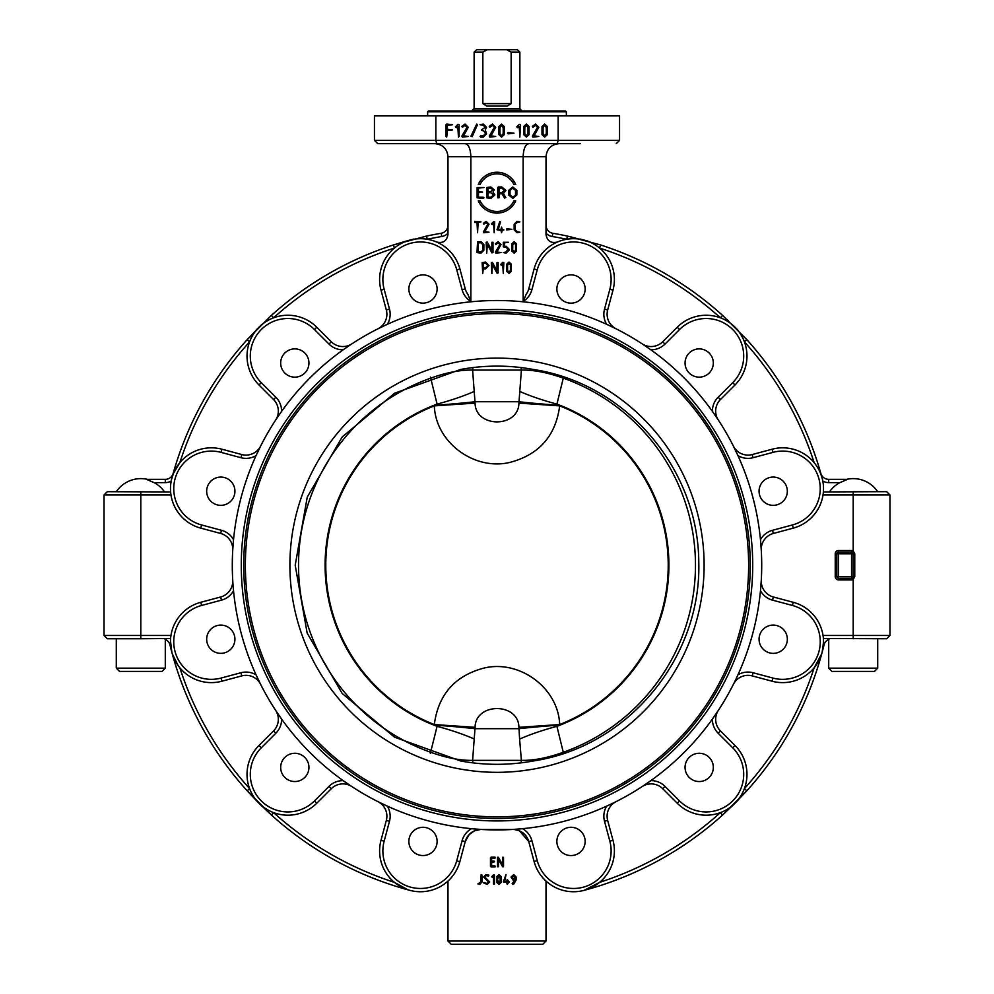 <?xml version="1.0" encoding="UTF-8"?>
<svg xmlns="http://www.w3.org/2000/svg" width="994" height="994" viewBox="0 0 994 994"><rect width="100%" height="100%" fill="white"/><g stroke="black" fill="none" stroke-linecap="round" stroke-linejoin="round"><path stroke-width="1.49" d="M270.902 315.856L247.171 339.65L249.593 341.837A333.325 333.325 0 0 0 179.839 462.645L173.403 473.479L171.627 479.071M170.968 635.477L104.035 635.477L104.035 494.962L107.302 491.695L170.608 491.943M257.856 451.748L260.602 446.107A16.339 16.339 0 0 1 241.79 454.544L221.898 449.213A40.853 40.853 0 0 0 171.875 478.102A40.853 40.853 0 0 0 200.751 528.125L220.643 533.455A16.339 16.339 0 0 1 232.72 550.167L233.528 539.68L232.72 550.167A16.339 16.339 0 0 0 220.643 533.455A16.339 16.339 0 0 1 232.72 550.167M531.914 289.701L537.245 269.821A37.586 37.586 0 0 1 583.267 243.244A37.586 37.586 0 0 1 609.844 289.279L604.514 309.159L607.669 310.004A16.339 16.339 0 0 0 616.106 328.828L606.626 324.28L616.106 328.828A16.339 16.339 0 0 1 607.669 310.004L613 290.124A40.853 40.853 0 0 0 584.124 240.088A40.853 40.853 0 0 0 534.089 268.976L528.758 288.856A16.339 16.339 0 0 1 526.199 294.236L523.142 301.393A19.607 19.607 0 0 0 531.914 289.701L528.758 288.856A16.339 16.339 0 0 1 526.199 294.236M679.548 329.523L677.237 327.212L662.687 341.762A16.339 16.339 0 0 1 642.174 343.874L650.846 349.813L642.174 343.874A16.339 16.339 0 0 0 662.687 341.762L664.998 344.073L679.548 329.523A37.586 37.586 0 0 1 732.702 329.523A37.586 37.586 0 0 1 732.702 382.665L718.14 397.227A19.607 19.607 0 0 0 712.4 411.367L718.351 420.052A16.339 16.339 0 0 1 720.451 399.538L735.013 384.976A40.853 40.853 0 0 0 735.013 327.212A40.853 40.853 0 0 0 677.237 327.212A40.853 40.853 0 0 1 735.013 327.212A40.853 40.853 0 0 1 735.013 384.976L732.702 382.665M772.512 530.299L773.357 533.455A16.339 16.339 0 0 0 761.28 550.167A16.339 16.339 0 0 1 773.357 533.455L793.249 528.125A40.853 40.853 0 0 0 822.125 478.102A40.853 40.853 0 0 0 772.102 449.213L752.209 454.544A16.339 16.339 0 0 1 733.398 446.107L737.933 455.6L733.398 446.107A16.339 16.339 0 0 0 752.209 454.544L753.054 457.7L772.947 452.369A37.586 37.586 0 0 1 818.969 478.946A37.586 37.586 0 0 1 792.404 524.969L772.512 530.299A19.607 19.607 0 0 0 760.472 539.68L761.28 550.167L760.472 539.68M814.21 462.707L815.378 464.198M821.504 475.989L822.063 477.865M329.002 344.073L331.313 341.762A16.339 16.339 0 0 0 351.826 343.874A16.339 16.339 0 0 1 331.313 341.762L316.763 327.212A40.853 40.853 0 0 0 258.987 327.212A40.853 40.853 0 0 0 258.987 384.976L273.549 399.538A16.339 16.339 0 0 1 275.649 420.052L281.6 411.367L275.649 420.052A16.339 16.339 0 0 0 273.549 399.538L275.86 397.227L261.298 382.665A37.586 37.586 0 0 1 261.298 329.523A37.586 37.586 0 0 1 314.452 329.523L329.002 344.073A19.607 19.607 0 0 0 343.154 349.813L351.826 343.874L343.154 349.813M470.858 301.393L467.801 294.236A16.339 16.339 0 0 1 465.242 288.856L459.911 268.976A40.853 40.853 0 0 0 409.876 240.088A40.853 40.853 0 0 0 381 290.124L386.331 310.004A16.339 16.339 0 0 1 377.894 328.828L387.374 324.28L377.894 328.828A16.339 16.339 0 0 0 386.331 310.004L389.486 309.159L384.156 289.279A37.586 37.586 0 0 1 410.733 243.244A37.586 37.586 0 0 1 456.755 269.821L462.086 289.701A19.607 19.607 0 0 0 470.858 301.393L470.858 156.729L523.142 156.729L523.142 301.393M427.246 239.268A333.325 333.325 0 0 1 441.709 236.51L441.162 233.279A8.176 8.176 0 0 0 447.983 225.228A8.176 8.176 0 0 1 441.162 233.279A336.593 336.593 0 0 0 426.563 236.075L427.246 239.268A40.853 40.853 0 0 0 410.087 240.039L410.087 240.039M232.298 565.213A264.702 264.702 0 0 1 504.53 300.623A264.702 264.702 0 0 1 761.28 580.272A264.702 264.702 0 0 1 489.47 829.816A264.702 264.702 0 0 1 232.298 565.213M260.602 446.107L256.067 455.6A19.607 19.607 0 0 1 240.946 457.7L241.79 454.544A16.339 16.339 0 0 0 260.602 446.107M233.155 586.522L233.528 590.759A19.607 19.607 0 0 1 221.488 600.14L201.596 605.458A37.586 37.586 0 0 0 175.031 651.492A37.586 37.586 0 0 0 221.053 678.07L240.946 672.739A19.607 19.607 0 0 1 256.067 674.839L260.602 684.319L256.067 674.839M275.649 710.387A16.339 16.339 0 0 1 273.549 730.901A16.339 16.339 0 0 0 275.649 710.387L281.6 719.072L275.649 710.387A16.339 16.339 0 0 1 273.549 730.901L258.987 745.463A40.853 40.853 0 0 0 258.987 803.227A40.853 40.853 0 0 0 316.763 803.227L331.313 788.677A16.339 16.339 0 0 1 351.826 786.565L343.154 780.625L351.826 786.565A16.339 16.339 0 0 0 331.313 788.677L329.002 786.366L314.452 800.915A37.586 37.586 0 0 1 261.298 800.915A37.586 37.586 0 0 1 261.298 747.774L275.86 733.212A19.607 19.607 0 0 0 281.6 719.072M480.823 829.431L471.467 828.685A19.607 19.607 0 0 0 462.086 840.738L456.755 860.618A37.586 37.586 0 0 1 410.733 887.195A37.586 37.586 0 0 1 384.156 841.16L381 840.315L386.331 820.435A16.339 16.339 0 0 0 377.894 801.611L387.374 806.159L377.894 801.611A16.339 16.339 0 0 1 386.331 820.435L381 840.315A40.853 40.853 0 0 0 409.876 890.351A40.853 40.853 0 0 0 459.911 861.463L465.242 841.583L469.193 834.538L474.511 830.822L480.823 829.431A48.644 7.617 0.3 0 0 481.357 829.456M481.953 829.493L512.047 829.493M512.643 829.456A48.644 7.617 -0.3 0 0 513.177 829.431L522.533 828.685A19.607 19.607 0 0 1 531.914 840.738L537.245 860.618L531.914 840.738L528.758 841.583L534.089 861.463A40.853 40.853 0 0 0 584.124 890.351A40.853 40.853 0 0 0 613 840.315L607.669 820.435A16.339 16.339 0 0 1 616.106 801.611L606.626 806.159L616.106 801.611A16.339 16.339 0 0 0 607.669 820.435L604.514 821.28L609.844 841.16A37.586 37.586 0 0 1 583.267 887.195A37.586 37.586 0 0 1 537.245 860.618L534.089 861.463M712.4 719.072A19.607 19.607 0 0 0 718.14 733.212L732.702 747.774L735.013 745.463A40.853 40.853 0 0 1 735.013 803.227A40.853 40.853 0 0 1 677.237 803.227L662.687 788.677A16.339 16.339 0 0 0 642.174 786.565L650.846 780.625L642.174 786.565A16.339 16.339 0 0 1 662.687 788.677L677.237 803.227A40.853 40.853 0 0 0 735.013 803.227A40.853 40.853 0 0 0 735.013 745.463L720.451 730.901A16.339 16.339 0 0 1 718.351 710.387L712.4 719.072L718.351 710.387A16.339 16.339 0 0 0 720.451 730.901A16.339 16.339 0 0 1 718.351 710.387M736.144 678.691L737.933 674.839A19.607 19.607 0 0 1 753.054 672.739L772.947 678.07A37.586 37.586 0 0 0 818.969 651.492A37.586 37.586 0 0 0 792.404 605.458L772.512 600.14A19.607 19.607 0 0 1 760.472 590.759L761.28 580.272L760.472 590.759M434.912 143.658C442.839 144.441 447.188 148.802 447.983 156.729L447.983 234.509C446.828 241.045 443.038 243.542 436.59 242.014M823.392 491.943L877.665 491.695L853.2 491.695L853.2 550.949A3.268 3.268 0 0 0 851.572 550.514L838.501 550.514A3.268 3.268 0 0 0 835.233 553.782L835.233 576.657A3.268 3.268 0 0 0 838.501 579.924L851.572 579.924A3.268 3.268 0 0 0 853.2 579.49L854.765 576.657L854.765 553.782L853.2 550.949L852.392 552.366A1.64 1.64 0 0 0 851.572 552.142L851.572 550.514M822.249 478.561L820.709 473.79M815.937 464.956L814.161 462.645A333.325 333.325 0 0 0 744.407 341.837L746.829 339.65L722.563 315.384A336.593 336.593 0 0 0 600.575 244.946L567.437 236.075A336.593 336.593 0 0 0 552.838 233.279A8.176 8.176 0 0 1 546.017 225.228A8.176 8.176 0 0 0 552.838 233.279A8.176 8.176 0 0 1 546.017 225.228A8.176 8.176 0 0 0 552.838 233.279A336.593 336.593 0 0 1 567.437 236.075L566.754 239.268A333.325 333.325 0 0 0 552.291 236.51L552.838 233.279M171.751 478.561L171.937 477.865M172.496 475.989L172.819 475.033M178.063 464.956L178.622 464.198M847.547 479.356L828.698 479.356L847.547 479.356L839.918 482.624A28.677 28.677 0 0 0 829.642 491.695M164.358 491.695A28.677 28.677 0 0 0 154.082 482.624L146.453 479.356L165.302 479.356L146.453 479.356M753.054 672.739L752.209 675.895A16.339 16.339 0 0 0 733.398 684.319A16.339 16.339 0 0 1 752.209 675.895L772.102 681.225A40.853 40.853 0 0 0 822.125 652.337A40.853 40.853 0 0 0 793.249 602.302L773.357 596.984A16.339 16.339 0 0 1 761.28 580.272A16.339 16.339 0 0 0 773.357 596.984A16.339 16.339 0 0 1 761.28 580.272M547.371 134.625L544.675 137.122L541.991 134.637L541.991 126.536L544.675 124.051L547.371 126.549L547.371 134.625M546.29 127.53L546.29 133.643L544.675 135.805L543.072 133.643L543.084 127.543L544.675 125.356L546.29 127.53M538.81 127.307L534.089 135.805L538.81 136.464L532.933 137.122L532.386 136.091L537.505 127.319L535.542 125.356L532.933 127.319L532.337 126.4L535.542 124.051L538.81 127.307M504.269 134.625L501.572 137.122L498.876 134.637L498.876 126.536L501.572 124.051L504.269 126.549L504.269 134.625M503.188 127.53L503.188 133.643L501.572 135.805L499.957 133.643L499.97 127.543L501.572 125.356L503.188 127.53M495.708 127.307L490.986 135.805L495.708 136.464L489.818 137.122L489.272 136.091L494.391 127.319L492.428 125.356L489.818 127.319L489.222 126.4L492.428 124.051L495.708 127.307M481.991 130.587L481.332 129.928L485.246 127.307L483.283 125.356L480.027 124.697L483.283 124.051L486.563 127.307L485.246 129.928L486.563 133.842L483.283 137.122L480.674 137.122L480.027 136.464L480.674 135.805L483.283 135.805L485.246 133.842L485.246 132.55L483.283 130.587L481.991 130.587M470.945 136.19L476.747 124.051L477.356 124.971L472.125 136.725L470.945 136.19M468.273 127.307L463.552 135.805L468.273 136.464L462.396 137.122L461.85 136.091L466.969 127.319L465.006 125.356L462.396 127.319L461.8 126.4L465.006 124.051L468.273 127.307M456.308 127.779L455.389 126.859L457.948 124.3L459.116 124.697L459.116 136.464L458.458 137.122L457.812 126.275L456.308 127.779M446.058 124.697L446.716 124.051L452.593 124.697L447.375 125.356L447.375 129.27L452.593 129.928L447.375 130.587L446.716 137.122L446.058 136.464L446.058 124.697M508.108 133.855L507.449 133.196L508.108 132.55L513.985 133.196L508.108 133.855M517.7 127.779L516.781 126.859L519.34 124.3L520.508 124.697L519.862 137.122L519.203 126.275L517.7 127.779M529.081 134.625L526.398 137.122L523.701 134.637L523.701 126.536L526.398 124.051L529.081 126.549L529.081 134.625M528 127.53L528 133.643L526.398 135.805L524.782 133.643L524.795 127.543L526.398 125.356L528 127.53M512.767 198.39L508.655 194.961L508.655 190.376L512.767 186.959L516.88 190.376L516.88 194.961L512.767 198.39M515.513 190.376L515.513 194.948L512.767 197.247L510.021 194.948L510.021 190.376L512.767 188.102L515.513 190.376M480.077 200.838L478.276 200.838A20.427 20.427 0 0 0 515.724 200.838L513.923 200.838A18.787 18.787 0 0 1 480.077 200.838M513.923 184.499L515.724 184.499A20.427 20.427 0 0 0 478.276 184.499L480.077 184.499A18.787 18.787 0 0 1 513.923 184.499M477.12 187.531L483.966 187.531L478.487 188.102L478.487 191.531L482.599 192.103L478.487 192.674L478.487 197.247L483.283 197.247L483.966 197.818L483.283 198.39L477.12 197.818L477.12 187.531M494.937 194.961L490.825 198.39L486.712 197.818L486.712 187.531L490.825 186.959L494.254 189.804L492.987 192.041L494.937 194.961M488.079 191.531L488.079 188.102L490.825 188.102L492.887 189.804L490.825 191.531L488.079 191.531M488.079 197.247L488.079 192.674L490.825 192.674L493.571 194.948L490.825 197.247L488.079 197.247M505.822 197.57L504.604 198.079L502.045 193.805L499.05 193.818L499.05 197.818L497.683 197.818L497.683 187.531L498.367 186.959L501.796 186.959L505.909 190.376L503.436 193.569L505.822 197.57M499.05 192.674L499.05 188.102L501.796 188.102L504.542 190.376L501.796 192.674L499.05 192.674M511.363 271.312L509.003 273.499L506.654 271.325L506.654 264.23L509.003 262.056L511.363 264.242L511.363 271.312M510.419 265.1L510.419 270.455L509.003 272.344L507.599 270.455L507.611 265.112L509.003 263.199L510.419 265.1M501.398 265.323L500.591 264.516L502.827 262.279L503.859 262.627L503.287 273.499L502.716 264.006L501.398 265.323M497 262.627L498.143 262.627L498.143 272.928L497.075 273.213L492.428 264.826L491.856 273.499L491.284 262.627L492.39 262.391L497 270.716L497 262.627M516.507 250.948L514.146 253.135L511.786 250.96L511.786 243.865L514.146 241.691L516.507 243.878L516.507 250.948M515.563 244.735L515.563 250.09L514.146 251.979L512.73 250.09L512.742 244.748L514.146 242.834L515.563 244.735M503.287 242.263L508.431 242.263L504.443 242.834L504.443 246.263L506.145 246.263L509.003 249.134L509.003 250.264L506.145 253.135L503.287 252.551L506.145 251.979L507.859 249.134L506.145 247.407L503.287 246.835L503.287 242.263M501.013 244.549L496.888 251.979L501.013 252.551L495.869 253.135L495.385 252.227L499.87 244.561L498.143 242.834L495.869 244.561L495.347 243.754L498.143 241.691L501.013 244.549M491.856 242.263L492.999 242.263L492.999 252.551L491.931 252.849L487.296 244.462L486.725 253.135L486.141 242.263L487.246 242.027L491.856 250.351L491.856 242.263M474.697 221.327L480.997 221.898L478.139 222.47L477.567 232.758L476.996 222.47L474.697 222.47L474.697 221.327M489.011 224.184L484.873 231.614L489.011 232.186L483.854 232.758L483.382 231.863L487.855 224.197L486.141 222.47L483.854 224.197L483.345 223.389L486.141 221.327L489.011 224.184M492.254 224.594L491.446 223.787L493.683 221.55L494.714 221.898L494.142 232.758L493.571 223.277L492.254 224.594M497.012 229.751L499.858 221.327L500.417 222.06L498.329 229.341L501.001 229.341L501.572 227.042L502.156 229.341L503.871 229.912L502.156 230.484L501.572 232.758L501.001 230.484L497.012 229.751M506.729 229.912L506.729 228.769L511.873 229.341L506.729 229.912M519.874 221.898L517.017 222.47L515.302 224.197L515.302 229.9L517.017 231.614L519.874 232.186L517.017 232.758L514.146 229.9L514.146 224.184L517.017 221.327L519.874 221.898M477.567 241.691L480.997 241.691L483.854 244.549L483.854 250.264L480.997 253.135L476.996 252.551L477.567 241.691M478.151 251.979L478.151 242.834L480.997 242.834L482.711 244.561L482.711 250.264L480.997 251.979L478.151 251.979M485.569 262.056L488.998 265.485L485.569 268.927L483.283 268.927L482.711 273.499L482.14 262.627L485.569 262.056M483.283 267.771L483.283 263.199L485.569 263.199L487.843 265.485L485.569 267.771L483.283 267.771M559.088 143.658C551.173 144.441 546.812 148.802 546.017 156.729L546.017 234.509C547.172 241.045 550.962 243.542 557.41 242.014M528.82 143.658L558.181 143.658L528.82 143.658C525.379 144.441 523.49 148.802 523.142 156.729L546.017 156.729M435.819 143.658L465.18 143.658C468.621 144.441 470.51 148.802 470.858 156.729L447.983 156.729M374.452 140.39L374.452 115.876L435.857 115.876L435.857 140.39L374.452 140.39L377.72 143.658L580.247 143.658M435.857 115.876L619.548 115.876L619.548 140.39L435.857 140.39L436.739 143.658M558.143 115.876L558.143 140.39L557.261 143.658M413.752 143.658L377.72 143.658M823.032 494.962L889.965 494.962L886.698 491.695L853.2 491.695M107.302 491.695L116.335 491.695A29.41 29.41 0 0 1 147.336 479.356M711.431 355.964A14.127 14.127 0 0 1 699.192 377.148A14.127 14.127 0 0 1 686.953 355.964A14.127 14.127 0 0 1 711.431 355.964M787.335 491.21A14.127 14.127 0 0 1 766.138 503.449A14.127 14.127 0 0 1 766.138 478.971A14.127 14.127 0 0 1 787.335 491.21M208.566 484.14A14.127 14.127 0 0 1 233.031 484.14A14.127 14.127 0 0 1 220.792 505.337A14.127 14.127 0 0 1 208.566 484.14M287.738 350.783A14.127 14.127 0 0 1 308.935 363.021A14.127 14.127 0 0 1 287.738 375.26A14.127 14.127 0 0 1 287.738 350.783M422.997 274.891A14.127 14.127 0 0 1 435.223 296.075A14.127 14.127 0 0 1 410.758 296.075A14.127 14.127 0 0 1 422.997 274.891M578.073 276.779A14.127 14.127 0 0 1 578.073 301.257A14.127 14.127 0 0 1 556.876 289.018A14.127 14.127 0 0 1 578.073 276.779M714.848 414.846L718.351 420.052A16.339 16.339 0 0 1 720.451 399.538L718.14 397.227M735.001 327.2L737.846 330.07M746.357 339.128L746.829 339.65A336.593 336.593 0 0 1 820.833 473.417A8.176 8.176 0 0 0 828.698 479.356A8.176 8.176 0 0 1 820.833 473.417A336.593 336.593 0 0 0 746.829 339.65M726.788 319.26L728.229 320.615M584.137 240.088L588.001 241.157M569.289 236.473L600.575 244.946L599.568 248.065A333.325 333.325 0 0 1 720.377 317.807L722.563 315.384A336.593 336.593 0 0 0 600.575 244.946M441.162 233.279A336.593 336.593 0 0 0 426.563 236.075L393.425 244.946L406.422 241.033M425.594 236.286L426.264 236.137M247.531 339.24L261.857 324.379M165.302 479.356A8.176 8.176 0 0 0 173.167 473.417A336.593 336.593 0 0 1 247.171 339.65A336.593 336.593 0 0 0 173.167 473.417A8.176 8.176 0 0 1 165.302 479.356L165.302 482.624A11.443 11.443 0 0 0 171.216 480.972M271.437 315.384L273.623 317.807A333.325 333.325 0 0 1 394.432 248.065L393.425 244.946A336.593 336.593 0 0 0 271.437 315.384A336.593 336.593 0 0 1 393.425 244.946M889.965 494.962L889.965 635.477L853.2 635.477L853.2 579.49L852.392 578.073A1.64 1.64 0 0 1 851.572 578.284L838.501 578.284A1.64 1.64 0 0 1 836.861 576.657L836.861 553.782A1.64 1.64 0 0 1 838.501 552.142L851.572 552.142L851.572 576.657L838.501 576.657L838.501 553.782L853.2 553.782A1.64 1.64 0 0 0 852.392 552.366A1.64 1.64 0 0 1 853.2 553.782L853.2 576.657L854.765 576.657M221.053 678.07L221.898 681.225A40.853 40.853 0 0 1 171.875 652.337A40.853 40.853 0 0 1 200.751 602.302L220.643 596.984A16.339 16.339 0 0 0 232.72 580.272A16.339 16.339 0 0 1 220.643 596.984L200.751 602.302A40.853 40.853 0 0 0 171.875 652.337A40.853 40.853 0 0 0 221.898 681.225L241.79 675.895A16.339 16.339 0 0 1 260.602 684.319A16.339 16.339 0 0 0 241.79 675.895A16.339 16.339 0 0 1 260.602 684.319M241.281 565.213A255.719 255.719 0 0 1 624.853 343.762A255.719 255.719 0 0 1 624.853 786.676A255.719 255.719 0 0 1 241.281 565.213M427.644 111.788L566.356 111.788L565.549 110.98L428.451 110.98L427.644 111.788L427.644 115.876M208.566 646.286A14.127 14.127 0 0 1 220.792 625.102A14.127 14.127 0 0 1 233.031 646.286A14.127 14.127 0 0 1 208.566 646.286M287.738 779.644A14.127 14.127 0 0 1 287.738 755.179A14.127 14.127 0 0 1 308.935 767.418A14.127 14.127 0 0 1 287.738 779.644M422.997 855.548A14.127 14.127 0 0 1 410.758 834.351A14.127 14.127 0 0 1 435.223 834.351A14.127 14.127 0 0 1 422.997 855.548M578.073 853.66A14.127 14.127 0 0 1 556.876 841.421A14.127 14.127 0 0 1 578.073 829.182A14.127 14.127 0 0 1 578.073 853.66M711.431 774.475A14.127 14.127 0 0 1 686.953 774.475A14.127 14.127 0 0 1 699.192 753.278A14.127 14.127 0 0 1 711.431 774.475M787.335 639.229A14.127 14.127 0 0 1 766.138 651.468A14.127 14.127 0 0 1 766.138 626.99A14.127 14.127 0 0 1 787.335 639.229M500.168 881.79L500.168 877.205L498.963 875.577L500.516 879.504L499.013 883.417L500.255 881.79M514.718 879.504L514.718 877.056L513.339 875.577M512.829 884.399L512.593 883.492L515.153 880.485L513.774 880.485L511.388 877.056L513.774 874.596L516.122 877.031L516.122 879.988L513.898 883.939L512.419 884.399L512.593 883.492M512.183 883.492L514.681 880.485L513.774 880.485M513.339 880.485L511.015 877.056L513.774 874.596M515.19 879.504L513.774 879.504L512.357 878.025L513.774 875.577L515.19 877.056L515.19 879.504M508.655 882.448L507.213 884.399L506.741 882.448L503.362 881.951L506.008 874.596L504.679 881.467L506.741 881.467L507.213 879.504L508.655 881.467M507.487 884.399L507.002 882.448L503.536 881.815M503.362 881.815L506.008 874.596M504.679 881.467L507.002 881.467L507.487 879.504M507.984 881.467L509.45 881.951L507.984 882.448M490.477 866.457L490.477 857.636L494.987 857.139L494.987 858.12L491.483 858.12L491.483 861.065L494.49 861.549L491.483 862.046L491.483 865.96L495.497 866.457L490.477 866.457M491.135 857.139L494.987 857.139M495.049 857.139L494.987 858.12M495.049 858.12L491.632 858.12L491.632 861.065L493.981 861.065M494.068 861.065L493.981 862.046M494.068 862.046L491.632 862.046L491.632 865.96L494.987 865.96M495.049 865.96L494.987 866.942M495.049 866.942L491.135 866.942M502.368 864.308L502.865 857.139L503.523 857.636L503.523 866.457L502.579 866.693L498.516 859.512L498.516 866.457L497.509 866.457L497.497 857.636L498.479 857.437L502.517 864.556L503.014 857.139M498.479 859.512L503.014 866.942M497.982 866.942L497.982 857.139M481.171 874.596L482.053 875.093L482.053 881.951L479.729 884.399L477.878 883.914L480.698 881.951L481.171 874.596L481.655 881.951L479.27 884.399M478.822 883.417L479.729 883.417M486.314 875.577L484.886 877.056L489.682 881.951L487.271 884.399L483.593 882.933L487.01 883.417L488.489 881.951L483.593 877.043L486.029 874.596L488.688 875.13L488.489 876.074L486.029 875.577L484.563 877.056L489.483 881.951L487.01 884.399M484.687 882.523L485.693 883.206M485.991 883.206L487.271 883.417M488.489 876.074L488.911 875.13L486.029 874.596M493.484 876.36A98.033 5.641 135.1 0 0 492.452 877.404L491.62 876.708L493.583 874.795L494.49 875.093L494.49 883.914L493.484 883.914L493.484 876.273A98.071 5.566 135.8 0 0 492.328 877.404M493.981 884.399L493.981 874.596M498.963 874.596L496.95 876.459L499.013 874.596L501.088 876.472L501.523 879.504L501.088 882.523L499.013 884.399L496.938 882.535L497 876.31M497 882.684L498.963 884.399M499.013 883.417L497.509 879.504L499.013 875.577M451.251 944.3L542.749 944.3L546.017 941.032L447.983 941.032L451.251 944.3M542.389 877.304L545.06 880.175M528.758 841.583A16.339 16.339 0 0 0 514.594 829.543L519.489 830.822L528.758 841.583A16.339 16.339 0 0 0 526.808 837.11L526.808 837.11A16.339 16.339 0 0 1 528.758 841.583A16.339 16.339 0 0 0 514.594 829.543L513.177 829.431M448.94 880.175L447.983 881.069L448.94 880.175M459.75 862.059L456.755 860.618M823.392 638.496L886.698 638.744L889.965 635.477M170.608 638.496L140.8 638.744L140.8 494.962L170.968 494.962M104.035 635.477L107.302 638.744L140.8 638.744M814.198 667.744L821.703 653.841M733.746 804.481L722.563 815.055L720.377 812.632A333.325 333.325 0 0 1 599.568 882.374L584.124 890.351A336.593 336.593 0 0 0 722.563 815.055L746.829 790.789A336.593 336.593 0 0 0 824.014 644.982L823.405 644.833L822.125 652.337L823.517 642.112M609.844 841.16L613 840.315L607.669 820.435M465.242 841.583A16.339 16.339 0 0 1 479.406 829.543A16.339 16.339 0 0 0 465.242 841.583L462.086 840.738M273.549 730.901L275.86 733.212L261.298 747.774L258.987 745.463A40.853 40.853 0 0 0 258.987 803.227A40.853 40.853 0 0 0 316.763 803.227L331.313 788.677M170.483 640.919L171.887 652.424M178.088 665.508L172.297 653.828M398.296 885.207L394.432 882.374L407.813 889.729M599.531 882.411L595.704 885.207M823.517 641.95L823.405 644.771M825.877 641.453A8.176 8.176 0 0 1 828.921 639.328A8.176 8.176 0 0 0 824.014 644.982A336.593 336.593 0 0 1 822.125 652.337L822.113 652.424M171.403 650.399L170.595 644.833L169.986 644.982A8.176 8.176 0 0 0 168.123 641.453A8.176 8.176 0 0 1 169.986 644.982A336.593 336.593 0 0 0 247.171 790.789L271.437 815.055A336.593 336.593 0 0 0 409.876 890.351M814.161 667.794A333.325 333.325 0 0 1 744.407 788.602L746.829 790.789L734.988 803.251M257.732 801.972L247.171 790.789L249.593 788.602A333.325 333.325 0 0 1 179.839 667.794M394.432 882.374A333.325 333.325 0 0 1 273.623 812.632L271.437 815.055M270.02 813.775L258.974 803.214M853.2 576.657A1.64 1.64 0 0 1 852.392 578.073A1.64 1.64 0 0 0 853.2 576.657L851.572 576.657L851.572 579.924M171.875 652.337A336.593 336.593 0 0 1 169.986 644.982A336.593 336.593 0 0 0 171.875 652.337M164.805 638.744L165.079 639.328A8.176 8.176 0 0 1 169.986 644.982M828.698 668.154L831.966 671.422L874.447 671.422L877.714 668.154L828.698 668.154L828.698 639.428M154.679 671.422L140.8 671.422M116.286 668.154L119.553 671.422L162.034 671.422L165.302 668.154L116.286 668.154L116.286 638.744M460.57 369.482A199.098 199.098 0 0 1 533.43 369.482C626.816 383.672 698.297 469.243 698.77 561.945C701.602 656.922 629.065 746.494 533.43 760.957A199.098 199.098 0 0 1 460.57 760.957L394.519 737.175L342.184 693.464L307.134 633.004L295.206 565.213L307.245 497.137L342.197 436.962L394.643 393.189L460.57 369.482M289.9 565.213A207.1 207.1 0 0 1 600.55 385.858A207.1 207.1 0 0 1 600.55 744.581A207.1 207.1 0 0 1 289.9 565.213M243.729 565.213A253.271 253.271 0 0 0 623.636 784.552A253.271 253.271 0 0 0 623.636 345.887A253.271 253.271 0 0 0 243.729 565.213M563.66 753.353L563.287 752.284C547.495 757.937 533.529 760.621 521.39 760.36L472.61 760.36C460.471 760.621 446.517 757.937 430.713 752.284A198.465 198.465 0 0 1 430.713 378.142L437.087 404.098L435.384 405.266A65.355 3.603 176.1 0 0 474.983 401.738L519.017 401.738A24.589 1.093 94 0 0 518.918 403.117C518.619 428.141 475.356 428.091 475.082 403.117A24.589 1.093 -94 0 0 474.983 401.738L472.61 370.079L521.39 370.079L519.017 401.738A65.355 3.603 -176.1 0 0 558.616 405.266L556.913 404.098L563.287 378.142A198.465 198.465 0 0 1 563.287 752.284L556.913 726.341A65.355 13.518 -14.6 0 0 519.601 739.076L521.39 760.36A4.908 3.404 90 0 1 520.906 762.883M473.094 762.883A4.908 3.404 90 0 1 472.61 760.36L474.983 728.701A24.589 1.093 -86 0 0 475.082 727.322C475.38 702.298 518.644 702.336 518.918 727.322A24.589 1.093 86 0 0 519.017 728.701L519.601 739.076M519.601 391.363A65.355 13.518 -165.4 0 0 556.913 404.098A171.9 171.9 0 0 1 556.913 726.341L558.616 725.173A65.355 3.603 -3.9 0 0 519.017 728.701L474.983 728.701A65.355 3.603 3.9 0 0 435.384 725.173L437.087 726.341A65.355 13.518 -165.4 0 1 474.399 739.076M518.918 727.322L559.684 724.551C558.293 687.612 519.154 659.333 483.743 668.13C454.73 675.908 438.255 694.719 434.316 724.551L475.082 727.322M435.384 405.266L434.316 405.875A171.229 171.229 0 0 0 434.316 724.551L435.384 725.173M474.399 391.363A65.355 13.518 -14.6 0 1 437.087 404.098A171.9 171.9 0 0 0 437.087 726.341L430.34 753.353M558.616 725.173L559.684 724.551A171.229 171.229 0 0 0 559.684 405.875L558.616 405.266M475.082 403.117L434.316 405.875C435.707 442.827 474.834 471.106 510.257 462.309C539.27 454.531 555.745 435.72 559.684 405.875L518.918 403.117M430.34 377.086L430.713 378.142C446.43 372.514 460.396 369.83 472.61 370.079A4.908 3.404 90 0 1 473.094 367.556M520.906 367.556A4.908 3.404 90 0 1 521.39 370.079C533.529 369.818 547.495 372.502 563.287 378.142L563.66 377.086M487.296 49.7L476.573 49.7L474.126 52.148L482.848 52.148L487.296 49.7L506.704 49.7L511.152 52.148L519.874 52.148L519.874 108.52L521.515 110.98M511.152 52.148L511.152 103.624L507.3 106.072L511.152 103.624L482.848 103.624L486.7 106.072L482.848 103.624L482.848 52.148M474.126 52.148L474.126 108.52L519.874 108.52M507.3 106.072L486.7 106.072M474.126 108.52L472.485 110.16L521.515 110.16M519.874 52.148L517.427 49.7L506.704 49.7M471.976 770.81L461.75 769.306M532.25 769.306L522.024 770.81M531.194 769.48L526.77 770.176M466.459 770.064L462.707 769.468M462.806 360.959L467.23 360.263M527.541 360.375L531.293 360.971M522.024 359.629L532.25 361.133M221.053 452.369L221.898 449.213A40.853 40.853 0 0 0 171.875 478.102A40.853 40.853 0 0 0 200.751 528.125L201.596 524.969A37.586 37.586 0 0 1 175.031 478.946A37.586 37.586 0 0 1 221.053 452.369L240.946 457.7M314.452 329.523L316.763 327.212A40.853 40.853 0 0 0 258.987 327.212A40.853 40.853 0 0 0 258.987 384.976L261.298 382.665M456.755 269.821L459.911 268.976A40.853 40.853 0 0 0 409.876 240.088A40.853 40.853 0 0 0 381 290.124L384.156 289.279M546.017 233.23A11.443 11.443 0 0 0 552.291 236.51M467.801 294.236A16.339 16.339 0 0 1 465.242 288.856L462.086 289.701M792.404 524.969L793.249 528.125A40.853 40.853 0 0 0 822.125 478.102A40.853 40.853 0 0 0 772.102 449.213L772.947 452.369M853.2 638.744L853.2 635.477L823.032 635.477M104.035 494.962L140.8 494.962L140.8 491.695M604.514 309.159A19.607 19.607 0 0 0 606.626 324.28M609.844 289.279L613 290.124M537.245 269.821L534.089 268.976M650.846 349.813A19.607 19.607 0 0 0 664.998 344.073M737.933 455.6A19.607 19.607 0 0 0 753.054 457.7M233.528 539.68A19.607 19.607 0 0 0 221.488 530.299L201.596 524.969M221.488 530.299L220.643 533.455M281.6 411.367A19.607 19.607 0 0 0 275.86 397.227M387.374 324.28A19.607 19.607 0 0 0 389.486 309.159M822.784 480.972A11.443 11.443 0 0 0 828.698 482.624L839.918 482.624M828.698 482.624L828.698 479.356A8.176 8.176 0 0 1 820.833 473.417L820.597 473.479M154.082 482.624L165.302 482.624M441.709 236.51A11.443 11.443 0 0 0 447.983 233.23M854.765 553.782L853.2 553.782M835.233 553.782L838.501 553.782L838.501 550.514M838.501 579.924L838.501 576.657L835.233 576.657M343.154 780.625A19.607 19.607 0 0 0 329.002 786.366M384.156 841.16L389.486 821.28A19.607 19.607 0 0 0 387.374 806.159M606.626 806.159A19.607 19.607 0 0 0 604.514 821.28M732.702 747.774A37.586 37.586 0 0 1 732.702 800.915A37.586 37.586 0 0 1 679.548 800.915L664.998 786.366A19.607 19.607 0 0 0 650.846 780.625M642.174 786.565A16.339 16.339 0 0 1 662.687 788.677L664.998 786.366L679.548 800.915L677.237 803.227M772.947 678.07L772.102 681.225A40.853 40.853 0 0 0 822.125 652.337A40.853 40.853 0 0 0 793.249 602.302L792.404 605.458M773.357 596.984L772.512 600.14M720.451 730.901L718.14 733.212M377.894 801.611A16.339 16.339 0 0 1 386.331 820.435L389.486 821.28M316.763 803.227L314.452 800.915M241.79 675.895L240.946 672.739M200.751 602.302L201.596 605.458M220.643 596.984L221.488 600.14M824.014 644.982A336.593 336.593 0 0 1 822.125 652.337M165.079 639.328A8.176 8.176 0 0 1 168.123 641.453M245.369 565.213A251.631 251.631 0 0 1 622.816 347.304A251.631 251.631 0 0 1 622.816 783.135A251.631 251.631 0 0 1 245.369 565.213M877.665 491.695A29.41 29.41 0 0 0 846.664 479.356M619.548 140.39L616.28 143.658M584.087 240.076L580.223 239.069M258.999 327.2L256.154 330.07M413.777 239.069L409.901 240.088M566.356 111.788L566.356 115.876M546.017 941.032L546.017 881.069M447.983 941.032L447.983 881.069M734.752 803.487L732.093 806.109M735.038 803.202L737.846 800.369M258.949 803.189L256.104 800.307M259.024 803.264L261.857 806.059M877.714 668.154L877.714 638.744M165.302 668.154L165.302 639.428M472.485 110.16L472.485 110.98"/></g></svg>
